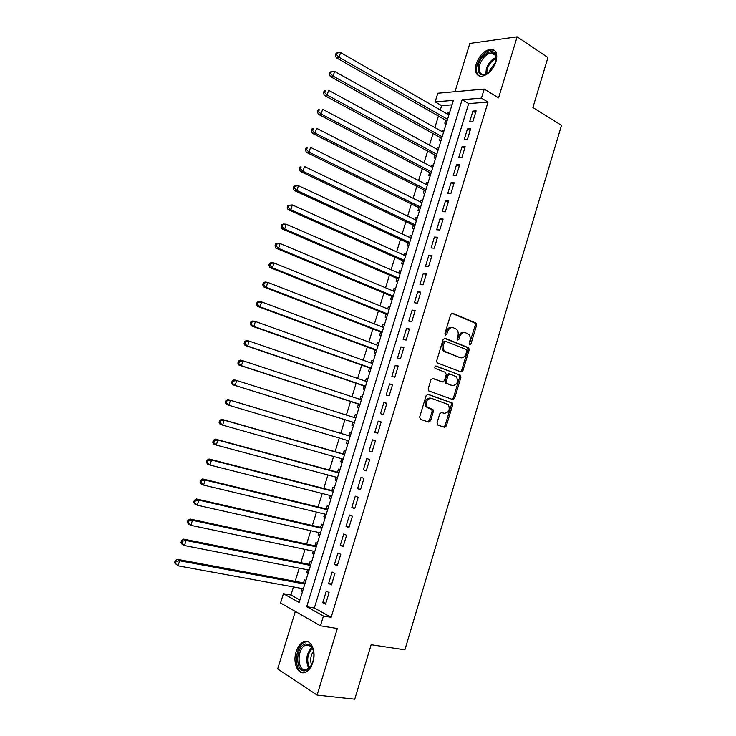 <?xml version="1.0" encoding="UTF-8"?>
<svg xmlns="http://www.w3.org/2000/svg" width="736" height="736" viewBox="0 0 736 736"><rect width="100%" height="100%" fill="white"/><g stroke="black" fill="none" stroke-linecap="round" stroke-linejoin="round"><path stroke-width="1.1" d="M469.688 344.871L470.948 343.997L476.56 325.303L475.824 323.012L452.566 313.214L450.708 314.447L444.94 333.509L445.482 335.147L446.789 334.264L447.543 331.798C448.85 328.422 450.828 327.088 453.486 327.787L456.568 329.314C458.16 331.016 458.602 333.242 457.902 335.993L457.166 338.44L457.7 340.05L458.988 339.176L459.724 336.729C461.012 333.39 462.962 332.056 465.566 332.746L468.574 334.227C470.148 335.892 470.589 338.109 469.89 340.851L469.163 343.28L469.688 344.871M469.246 344.466L475.29 325.1L474.867 323.012L451.738 313.205M445.059 334.77L446.283 331.577L447.543 331.798M457.268 339.664L458.464 336.508L459.724 336.729M312.892 662.29C316.563 651.167 310.942 638.719 303.885 641.764C300.444 643.181 297.859 646.53 296.13 651.82C292.459 662.75 297.942 675.51 305.219 672.336C308.614 670.901 311.172 667.543 312.892 662.29M496.027 61.566C497.876 53.838 496.193 49.698 490.958 49.146C484.454 50.26 479.541 55.182 476.21 63.894C474.315 71.668 476.036 75.817 481.39 76.342C487.812 75.201 492.688 70.27 496.027 61.566M437.055 422.85L437.837 425.077L444.489 427.266L446.338 425.923L452.649 404.91L452.309 402.96L428.039 394.312L426.135 395.655L419.649 417.082L420.468 419.354L428.711 422.068L430.597 420.707L433.338 411.599L433.016 409.658L427.211 407.118C425.233 401.911 426.632 398.967 431.406 398.296L448.298 404.542C450.294 409.648 448.942 412.574 444.24 413.328L441.646 412.445L439.788 413.788L437.055 422.85M323.435 616.023L320.454 625.812L280.554 602.977L283.415 593.704L299.147 602.471L453.358 100.39L435.142 101.862L437.8 93.242L484.224 89.065L481.454 98.127L462.116 99.691L306.71 606.694L323.435 616.023L331.145 617.311L488.042 102.111L481.454 98.127M484.224 89.065L498.576 97.87L517.132 36.8L547.943 57.546L532.892 107.539L561.485 125.35L404.892 649.814L371.146 644.727L354.743 699.2L317.106 695.097L337.346 628.498L320.454 625.812M461.104 371.974L462.926 370.696L469.182 349.858L468.786 347.815L445.004 338.22L443.127 339.489L436.696 360.75L437.074 362.784L461.104 371.974M460.929 377.329L454.646 398.25L452.815 399.565L428.536 390.844L428.196 388.856L430.956 379.712L432.851 378.396L442.584 381.947L444.443 380.632L446.255 374.633L445.473 372.352L435.068 368.386C434.507 367.006 434.866 366.234 436.135 366.059L460.57 375.332L460.929 377.329L459.678 377.053L453.404 397.946L454.646 398.25M295.329 611.432L277.665 668.932L317.106 695.097M517.132 36.8L469.844 43.424L455.014 91.696M301.806 588.469L301.079 590.842L302.634 591.118M305.918 580.419L304.502 579.683L303.508 582.93M307.547 569.793L306.792 572.249L308.329 572.553M311.622 561.835L310.206 561.126L309.212 564.365M313.269 551.163L312.487 553.72L314.024 554.042M317.326 543.288L315.891 542.616L314.898 545.854M318.982 532.579L318.164 535.228L319.691 535.569M323.003 524.796L321.568 524.161L320.574 527.39M324.677 514.05L323.831 516.792L325.349 517.15M328.67 506.359L327.226 505.752L326.232 508.972M330.354 495.567L329.48 498.401L330.988 498.787M334.319 487.959L332.865 487.398L331.881 490.599M336.021 477.13L335.119 480.065L336.619 480.461M339.949 469.614L338.486 469.08L337.511 472.282M341.67 458.749L340.74 461.776L342.231 462.19M345.57 451.324L344.098 450.818L343.123 454.011M347.3 440.413L346.343 443.532L347.834 443.964M351.173 433.072L349.701 432.602L348.717 435.786M354.32 417.57L355.276 414.442L356.758 414.911M352.912 422.151L351.937 425.334L353.418 425.785M359.922 399.344L360.852 396.318L362.314 396.805M358.487 404.018L357.512 407.183L359.002 407.606M365.507 381.165L366.399 378.249L367.862 378.755M364.044 385.922L363.069 389.086L364.568 389.473M371.073 363.032L371.938 360.226L373.391 360.75M369.592 367.88L368.616 371.036L370.125 371.386M376.63 344.954L377.467 342.249L378.902 342.792M375.121 349.885L374.155 353.032L375.664 353.354M382.177 326.922L382.968 324.318L384.404 324.88M380.632 331.936L379.666 335.073L381.193 335.358M387.697 308.936L388.47 306.443L389.896 307.022M386.133 314.033L385.167 317.161L386.704 317.418M393.217 290.996L393.944 288.604L395.37 289.202M391.616 296.176L390.66 299.304L392.196 299.524M398.71 273.102L399.418 270.811L400.826 271.428M397.09 278.374L396.134 281.483L397.679 281.676M404.193 255.254L404.864 253.074L406.272 253.708M402.546 260.608L401.598 263.709L403.144 263.874M409.667 237.461L410.302 235.373L411.7 236.026M407.992 242.889L407.045 245.99L408.6 246.118M415.122 219.705L415.73 217.727L417.119 218.399M413.42 225.216L412.473 228.307L414.037 228.408M420.56 201.995L421.139 200.118L422.519 200.808M418.839 207.598L417.892 210.68L419.465 210.744M425.988 184.34L426.53 182.565L427.91 183.264M424.24 190.017L423.292 193.09L424.874 193.126M431.397 166.722L431.912 165.048L433.283 165.775M429.631 172.482L428.683 175.554L430.275 175.554M436.798 149.16L437.285 147.577L438.638 148.322M435.004 155.002L434.065 158.056L435.657 158.028M442.18 131.634L442.63 130.152L443.983 130.916M440.358 137.558L439.42 140.604L441.03 140.539M472.843 121.615L476.128 110.869L472.917 111.09L469.642 121.79L472.843 121.615M467.369 139.555L470.663 128.782L467.461 128.938L464.186 139.674L467.369 139.555M461.886 157.541L465.18 146.74L461.996 146.841L458.703 157.596L461.886 157.541M456.375 175.573L459.678 164.744L456.513 164.781L453.22 175.573L456.375 175.573M450.855 193.66L454.167 182.804L451.012 182.776L447.709 193.596L450.855 193.66M445.326 211.793L448.647 200.91L445.501 200.818L442.189 211.664L445.326 211.793M439.769 229.972L443.109 219.061L439.981 218.905L436.66 229.779L439.769 229.972M434.212 248.198L437.552 237.259L434.442 237.038L431.112 247.949L434.212 248.198M428.628 266.478L431.977 255.502L428.886 255.226L425.546 266.165L428.628 266.478M423.034 284.804L426.392 273.801L423.31 273.461L419.962 284.427L423.034 284.804M417.422 303.186L420.799 292.155L417.726 291.75L414.368 302.744L417.422 303.186M411.801 321.614L415.178 310.546L412.132 310.077L408.765 321.098L411.801 321.614M406.162 340.087L409.547 328.992L406.511 328.458L403.135 339.517L406.162 340.087M400.504 358.616L403.898 347.493L400.881 346.895L397.495 357.972L400.504 358.616M394.836 377.191L398.24 366.04L395.241 365.378L391.846 376.492L394.836 377.191M389.151 395.821L392.564 384.634L389.574 383.907L386.17 395.048L389.151 395.821M383.456 414.497L386.878 403.282L383.898 402.491L380.484 413.66L383.456 414.497M377.734 433.228L381.165 421.976L378.212 421.121L374.79 432.326L377.734 433.228M372.002 452.005L375.443 440.726L372.508 439.806L369.076 451.039L372.002 452.005M366.252 470.838L369.702 459.531L366.786 458.537L363.345 469.798L366.252 470.838M360.493 489.716L363.952 478.382L361.045 477.324L357.595 488.612L360.493 489.716M354.715 508.65L358.184 497.288L355.286 496.156L351.826 507.481L354.715 508.65M348.919 527.638L352.397 516.24L349.517 515.044L346.049 526.396L348.919 527.638M343.105 546.673L346.592 535.247L343.74 533.977L340.262 545.367L343.105 546.673M337.281 565.763L340.777 554.3L337.934 552.966L334.448 564.392L337.281 565.763M331.439 584.908L334.944 573.418L332.12 572.01L328.624 583.464L331.439 584.908M488.042 102.111L468.676 103.583L314.346 608L331.145 617.311M326.287 591.109L322.782 602.591L325.579 604.1L329.093 592.581L326.287 591.109M451.996 104.852L441.637 105.634L440.303 109.986M438.444 116.012L434.893 127.558M433.053 133.501L429.465 145.167M427.662 151.046L424.028 162.831M422.243 168.627L418.572 180.541M416.815 186.254L413.108 198.297M411.378 203.927L407.624 216.099M405.913 221.646L402.132 233.947M400.448 239.412L396.621 251.85M394.965 257.223L391.092 269.79M389.464 275.089L385.554 287.785M383.953 292.992L379.997 305.817M378.424 310.951L374.431 323.904M372.876 328.946L368.846 342.038M367.319 346.996L363.253 360.226M361.744 365.093L357.632 378.451M356.16 383.244L352.01 396.732M350.557 401.433L346.362 415.058M344.945 419.676L340.722 433.384M339.287 438.04L335.082 451.711M333.61 456.476L329.424 470.083M327.916 474.968L323.748 488.511M322.212 493.506L318.062 506.984M316.489 512.09L312.358 525.504M310.748 530.73L306.636 544.079M304.998 549.415L300.904 562.7M299.23 568.155L295.154 581.376M293.443 586.942L290.95 595.028L299.902 599.996M449.595 112.663L447.976 112.774L447.552 114.163M445.703 120.161L444.774 123.197L446.384 123.105M442.63 130.152L444.24 130.079M437.285 147.577L438.886 147.531M431.912 165.048L433.504 165.03M426.53 182.565L428.122 182.574M421.139 200.118L422.712 200.164M415.73 217.727L417.303 217.801M410.302 235.373L411.866 235.483M404.864 253.074L406.419 253.212M399.418 270.811L400.964 270.986M393.944 288.604L395.49 288.806M388.47 306.443L389.997 306.673M382.968 324.318L384.496 324.585M377.467 342.249L378.985 342.553M371.938 360.226L373.446 360.557M366.399 378.249L367.899 378.617M360.852 396.318L362.342 396.722M355.276 414.442L356.767 414.874M346.343 443.532L347.815 444.02M340.74 461.776L342.203 462.291M335.119 480.065L336.573 480.617M329.48 498.401L330.924 498.99M323.831 516.792L325.266 517.417M318.164 535.228L319.599 535.891M312.487 553.72L313.904 554.41M306.792 572.249L308.2 572.976M301.079 590.842L302.487 591.597M290.95 595.028L283.415 593.704M441.637 105.634L435.142 101.862M468.676 103.583L462.116 99.691M314.346 608L306.71 606.694M447.976 112.774L449.319 113.556M472.917 111.09L475.576 112.663M467.461 128.938L470.138 130.474M461.996 146.841L464.692 148.341M456.513 164.781L459.227 166.244M451.012 182.776L453.744 184.202M445.501 200.818L448.252 202.207M439.981 218.905L442.741 220.257M434.442 237.038L437.212 238.363M428.886 255.226L431.673 256.505M423.31 273.461L426.116 274.703M417.726 291.75L420.55 292.946M412.132 310.077L414.966 311.245M406.511 328.458L409.363 329.59M400.881 346.895L403.751 347.981M462.732 371.165L461.527 370.797M395.241 365.378L398.121 366.427M389.574 383.907L392.481 384.919M383.898 402.491L386.823 403.457M378.212 421.121L381.147 422.05M369.076 451.039L372.03 451.904M363.345 469.798L366.316 470.626M357.595 488.612L360.585 489.403M351.826 507.481L354.844 508.226M346.049 526.396L349.076 527.105M340.262 545.367L343.298 546.038M334.448 564.392L337.511 565.018M328.624 583.464L331.697 584.044M322.782 602.591L325.873 603.134M464.223 332.497C461.647 331.881 459.724 333.215 458.464 336.508M452.116 327.529C449.503 326.922 447.552 328.274 446.283 331.577M460.488 371.744L461.674 370.429L467.921 349.618L467.526 347.576L444.259 338.201M466.817 351.09L466.284 349.499L445.694 341.32L444.388 342.203L443.606 344.816C442.906 347.512 443.33 349.701 444.848 351.394L460.221 357.705C462.824 358.331 464.766 356.978 466.044 353.648L466.817 351.09M445.409 341.265L443.136 341.973L444.388 342.203M460.092 357.678L443.596 351.155C442.078 349.462 441.655 347.272 442.354 344.577L443.136 341.973M452.079 399.308L453.404 397.946M432.262 378.35L441.591 381.717M435.592 366.059L460.175 375.075M452.52 385.563C457.258 384.836 458.574 381.901 456.458 376.749L449.944 374.017L448.095 375.314L446.283 381.312L446.642 383.3L451.941 385.434M449.65 373.962L448.693 373.75L446.844 375.047L448.095 375.314M451.278 385.278L445.4 383.014L445.041 381.027L446.844 375.047M459.678 377.053L458.924 374.808M443.385 413.108L441.204 412.39M430.174 397.983C425.399 398.664 424 401.598 425.978 406.796L428.49 407.965M427.837 421.783L429.364 420.366L432.106 411.277L431.784 409.336L427.257 407.643M443.606 426.981L445.096 425.583L451.398 404.607L451.067 402.656L427.524 394.266M448.896 114.936L340.584 52.541L339.094 57.252L336.186 57.675L447.037 120.971M336.665 54.823L337.263 52.937L336.104 53.112L335.506 54.998L336.665 54.823L339.094 57.252L447.552 119.296M337.263 52.937L340.584 52.541M336.186 57.675L335.506 54.998M491.758 69.699L490.921 70.665C481.39 77.85 477.259 75.753 478.529 64.382C481.436 53.59 494.564 47.003 496.165 55.752L495.687 62.376L494.702 64.952M496.312 59.414L496.11 56.736C495.448 54.206 493.948 52.928 491.584 52.909C486.386 53.802 482.448 57.73 479.78 64.704C478.271 70.923 479.651 74.244 483.938 74.676L487.536 73.554M489.56 72.008L490.001 69.92L495.816 61.934M494.85 50.609L491.933 49.882C485.466 50.986 480.59 55.872 477.278 64.529C475.76 69.984 476.385 73.812 479.136 76.01M305.385 643.908L310.601 645.224C314.649 650.458 314.962 657.119 311.53 665.206L305.882 670.57C295.302 674.139 294.943 646.484 305.385 643.908M313.306 650.182L310.988 646.217L305.937 645.067C296.396 647.846 296.967 672.962 306.618 669.668L311.116 665.951M307.804 641.709L305.1 642.04C294.74 644.929 293.158 671.876 303.434 672.741M311.604 665.077C309.939 660.109 310.583 655.463 313.536 651.139M443.532 132.397L334.613 71.401L333.114 76.13L330.234 76.48L441.701 138.359M330.685 73.692L331.283 71.806L330.133 71.953L329.535 73.839L330.685 73.692L333.114 76.13L442.189 136.767M331.283 71.806L334.613 71.401M330.234 76.48L329.535 73.839M438.159 149.896L328.624 90.316L327.124 95.054L324.254 95.34L436.347 155.784M324.686 92.626L325.284 90.73L324.144 90.85L323.536 92.745L324.686 92.626L327.124 95.054L436.807 154.284M324.144 90.85L325.284 90.73M324.254 95.34L323.536 92.745M432.768 167.449L322.616 109.278L321.117 114.034L318.265 114.246L430.983 173.254M318.67 111.605L319.277 109.701L318.136 109.793L317.529 111.697L318.67 111.605L321.117 114.034L431.416 171.847M318.136 109.793L319.277 109.701M318.265 114.246L317.529 111.697M427.358 185.049L316.6 128.303L315.091 133.06L312.257 133.216L425.601 190.762M312.644 130.64L313.242 128.736L312.11 128.8L311.503 130.704L312.644 130.64L315.091 133.06L426.006 189.446M312.11 128.8L313.242 128.736M312.257 133.216L311.503 130.704M421.94 202.685L310.555 147.375L309.046 152.15L306.231 152.232L420.21 208.325M306.59 149.721L307.197 147.816L306.066 147.853L305.468 149.758L306.59 149.721L309.046 152.15L420.587 207.101M306.066 147.853L307.197 147.816M306.231 152.232L305.468 149.758M416.512 220.377L304.502 166.502L302.984 171.286L300.187 171.304L414.8 225.934M300.527 168.866L301.134 166.952L300.012 166.962L299.405 168.875L300.527 168.866L302.984 171.286L415.15 224.802M300.012 166.962L301.134 166.952M300.187 171.304L299.405 168.875M411.065 238.105L298.43 185.684L296.902 190.486L294.124 190.431L409.345 243.552M294.437 188.066L295.053 186.144L293.94 186.125L293.333 188.048L294.437 188.066L296.902 190.486L409.694 242.549M293.94 186.125L298.43 185.684L295.053 186.144M294.124 190.431L293.333 188.048M405.6 255.889L292.33 204.912L290.812 209.732L288.043 209.604L403.944 261.28M288.337 207.313L288.954 205.39L287.85 205.344L287.233 207.267L288.337 207.313L290.812 209.732L404.23 260.342M287.85 205.344L292.33 204.912L288.954 205.39M288.043 209.604L287.233 207.267M400.126 273.718L286.221 224.204L284.694 229.034L281.952 228.841L398.489 279.027M282.219 226.624L282.836 224.682L281.741 224.618L281.124 226.541L282.219 226.624L284.694 229.034L398.756 278.18M281.741 224.618L283.48 224.029L286.221 224.204L282.836 224.682M281.952 228.841L281.124 226.541M394.634 291.585L280.103 243.552L278.567 248.4L275.844 248.124L393.024 296.82M276.083 245.98L276.699 244.039L275.614 243.938L274.997 245.879L276.083 245.98L278.567 248.4L393.263 296.065M275.614 243.938L277.371 243.303L280.103 243.552L276.699 244.039M275.844 248.124L274.997 245.879M389.132 309.506L273.958 262.954L272.421 267.812L269.707 267.472L387.55 314.658M269.937 265.392L270.554 263.451L269.468 263.322L268.852 265.264L269.937 265.392L272.421 267.812L387.752 313.996M269.468 263.322L271.244 262.632L273.958 262.954L270.554 263.451M269.707 267.472L268.852 265.264M383.612 327.474L267.794 282.403L266.248 287.279L263.562 286.865L382.058 332.543M263.764 284.869L264.38 282.918L263.304 282.762L262.688 284.703L263.764 284.869L266.248 287.279L382.232 331.973M263.304 282.762L265.098 282.017L267.794 282.403L264.38 282.918M263.562 286.865L262.688 284.703M378.074 345.497L261.62 301.916L260.066 306.802L257.398 306.323L376.547 350.474M257.572 304.391L258.198 302.441L257.131 302.248L256.505 304.207L257.572 304.391L260.066 306.802L376.694 350.005M257.131 302.248L258.943 301.456L261.62 301.916L258.198 302.441M257.398 306.323L256.505 304.207M372.526 363.556L255.42 321.485L253.865 326.388L251.215 325.827L371.027 368.451M251.372 323.978L251.988 322.018L250.93 321.798L250.314 323.757L253.865 326.388L371.137 368.083M250.93 321.798L252.761 320.951L255.42 321.485L251.988 322.018M251.215 325.827L250.314 323.757M366.97 381.662L249.21 341.108L247.646 346.021L245.014 345.396L365.488 386.474M245.143 343.62L245.769 341.651L244.72 341.403L244.094 343.372L247.646 346.021L365.571 386.198M244.72 341.403L246.569 340.501L249.21 341.108L245.769 341.651M245.014 345.396L244.094 343.372M361.385 399.823L242.972 360.787L241.408 365.718L238.804 365.019L359.941 404.542M238.906 363.317L239.531 361.339L238.482 361.063L237.857 363.032L241.408 365.718L359.996 404.368M238.482 361.063L240.359 360.106L242.972 360.787L239.531 361.339M238.804 365.019L237.857 363.032M355.801 418.03L236.725 380.53L235.161 385.471L232.567 384.698L354.375 422.666M232.64 383.07L233.266 381.092L232.236 380.788L231.61 382.757L235.161 385.471L354.053 422.51M232.236 380.788L234.122 379.767L236.725 380.53L233.266 381.092M232.567 384.698L231.61 382.757M350.216 436.181L227.875 399.492L230.451 400.32L228.887 405.278L348.781 440.855M349.867 436.135L230.451 400.32L225.961 400.559L225.336 402.537L226.366 402.877L226.992 400.89M226.366 402.877L228.887 405.278L226.311 404.423L225.336 402.537M225.961 400.559L227.875 399.492M344.632 454.388L221.61 419.262L224.167 420.173L222.594 425.141L343.16 459.172M344.568 454.59L224.167 420.173L219.678 420.385L219.052 422.372L220.073 422.74L220.699 420.753M220.073 422.74L222.594 425.141L220.046 424.221L219.052 422.372M219.678 420.385L221.61 419.262M339.02 472.641L215.326 439.098L217.865 440.082L216.283 445.068L337.52 477.535M338.928 472.944L217.865 440.082L213.376 440.275L212.741 442.272L213.753 442.667L214.388 440.671M213.753 442.667L216.283 445.068L213.753 444.066L212.741 442.272M213.376 440.275L215.326 439.098M333.399 490.94L209.024 458.988L211.545 460.046L209.962 465.051L331.862 495.944M333.279 491.344L211.545 460.046L208.058 460.653L207.055 460.221L206.42 462.226L207.423 462.65L208.058 460.653M207.423 462.65L209.962 465.051L207.442 463.974L206.42 462.226M207.055 460.221L209.024 458.988M327.768 509.284L202.704 478.934L205.197 480.074L203.614 485.088L326.195 514.409M327.612 509.79L205.197 480.074L201.71 480.682L200.707 480.231L200.072 482.227L201.075 482.687L201.71 480.682M201.075 482.687L203.614 485.088L201.121 483.929L200.072 482.227M200.707 480.231L202.704 478.934M322.11 527.684L196.365 498.944L198.84 500.149L197.248 505.181L320.51 532.919M321.926 528.292L198.84 500.149L195.344 500.774L194.35 500.287L193.715 502.302L194.7 502.789L195.344 500.774M194.7 502.789L197.248 505.181L194.773 503.948L193.715 502.302M194.35 500.287L196.365 498.944M316.452 546.13L190.008 519.009L192.464 520.297L190.863 525.338L314.806 551.485M316.232 546.839L192.464 520.297L188.95 520.932L187.974 520.407L187.33 522.422L188.315 522.946L188.95 520.932M188.315 522.946L190.863 525.338L188.416 524.032L187.33 522.422M187.974 520.407L190.008 519.009M310.767 564.632L183.632 539.129L186.07 540.491L184.469 545.551L309.092 570.096M310.518 565.432L186.07 540.491L182.546 541.135L181.58 540.592L180.936 542.607L181.912 543.159L182.546 541.135M181.912 543.159L184.469 545.551L182.031 544.171L180.936 542.607M181.58 540.592L183.632 539.129M305.072 583.17L177.238 559.305L179.648 560.749L178.048 565.828L303.361 588.754M304.796 584.08L179.648 560.749L176.125 561.402L175.159 560.823L174.515 562.856L175.481 563.436L176.125 561.402M175.481 563.436L178.048 565.828L174.515 562.856M175.159 560.823L177.238 559.305M469.688 343.767L470.948 343.997M445.538 334.043L446.789 334.264M457.728 338.956L458.988 339.176M452.042 313.131L452.566 313.214M474.554 322.819L475.824 323.012M475.29 325.1L476.56 325.303M467.176 347.355L468.436 347.585M467.921 349.618L469.182 349.858M461.674 370.429L462.926 370.696M442.354 344.577L443.606 344.816M444.857 351.974L446.108 352.213M458.96 357.457L460.221 357.705M441.333 381.662L442.584 381.947M445.041 381.027L446.283 381.312M445.814 383.29L447.065 383.576M443.008 413.006L444.24 413.328M431.314 409.023L432.547 409.345M432.106 411.277L433.338 411.599M429.364 420.366L430.597 420.707M450.634 402.371L451.886 402.684M451.398 404.607L452.649 404.91M445.096 425.583L446.338 425.923M485.769 74.336L486.321 68.834C488.382 63.066 491.694 59.266 496.239 57.445M496.322 58.346C492.108 60.269 489.063 63.885 487.195 69.193L486.606 74.023M308.908 668.435C305.247 660.707 306.24 653.642 311.871 647.238M312.349 647.974C307.308 654.01 306.378 660.634 309.58 667.837M303.885 641.764L305.293 641.967M474.867 323.012L476.137 323.214M467.526 347.576L468.786 347.815M443.596 351.155L444.848 351.394M445.4 383.014L446.642 383.3M459.319 375.066L460.57 375.332M425.978 406.796L427.211 407.118M431.784 409.336L433.016 409.658M451.067 402.656L452.309 402.96M496.11 56.736L496.165 55.752M495.733 55.586L491.584 52.909M310.988 646.217L310.601 645.224M310.38 645.702L305.937 645.067"/></g></svg>

